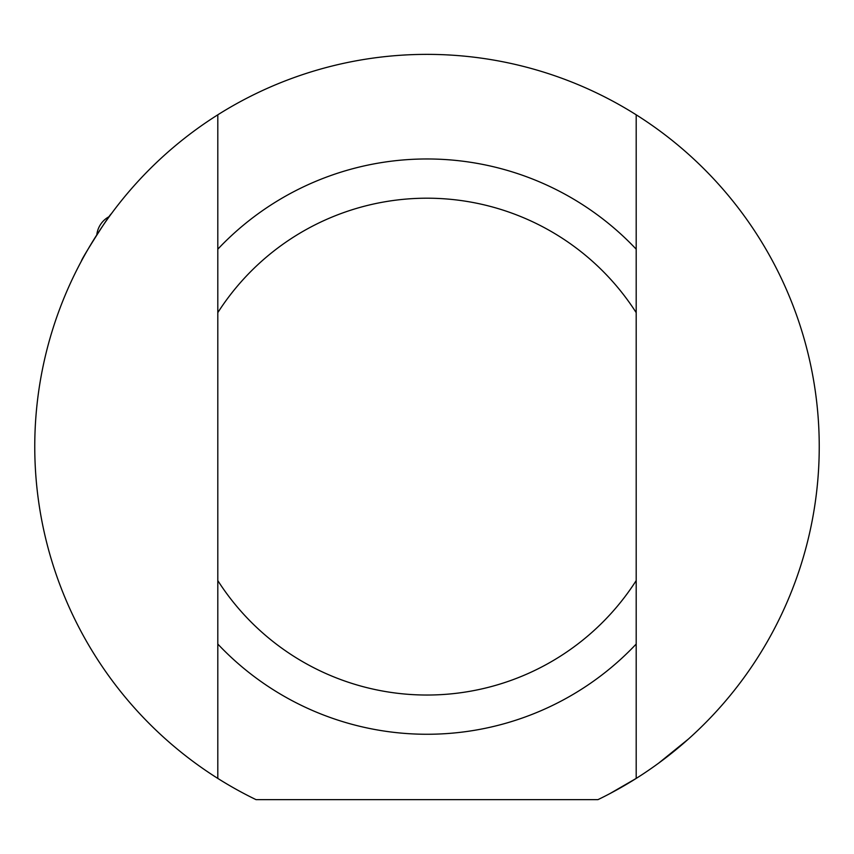 <?xml version="1.0" encoding="UTF-8"?>
<svg xmlns="http://www.w3.org/2000/svg" width="854" height="854" viewBox="0 0 854 854"><rect width="100%" height="100%" fill="white"/><g stroke="black" fill="none" stroke-linecap="round" stroke-linejoin="round"><path stroke-width="1.28" d="M615.681 790.494L610.044 793.526L615.681 790.494M597.981 799.632L256.019 799.632A392.253 392.253 0 0 1 217.802 114.81A392.253 392.253 0 0 1 636.198 114.81A392.253 392.253 0 0 1 597.981 799.632M636.198 778.41L610.044 793.526L636.198 778.41L636.198 114.81M658.669 763.134L688.495 738.977M111.255 213.874C109.76 214.119 80.799 259.99 81.472 260.95M217.802 114.81L217.802 312.639A248.429 248.429 0 0 1 636.198 312.639M217.802 312.639L217.802 778.421M636.198 580.592A248.429 248.429 0 0 1 217.802 580.592M217.802 644.044A287.649 287.649 0 0 0 636.198 644.044M636.198 249.187A287.649 287.649 0 0 0 217.802 249.187M109.301 216.553A23.538 23.538 0 0 0 96.801 234.893"/></g></svg>
